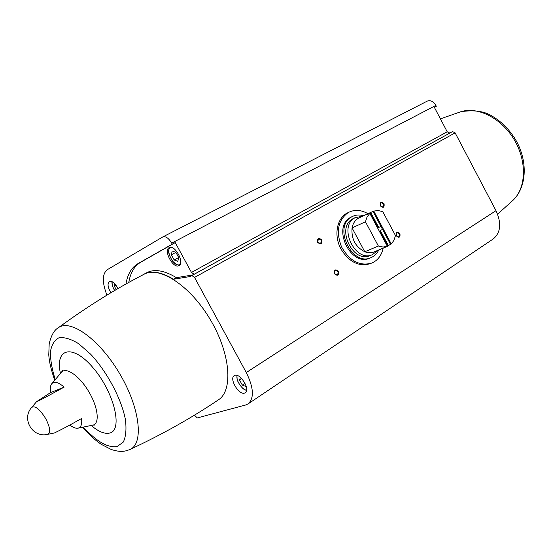 <?xml version="1.0" encoding="UTF-8"?>
<svg xmlns="http://www.w3.org/2000/svg" width="552" height="552" viewBox="0 0 552 552"><rect width="100%" height="100%" fill="white"/><g stroke="black" fill="none" stroke-linecap="round" stroke-linejoin="round"><path stroke-width="0.83" d="M370.219 263.718L370.523 263.594C359.048 267.044 349.223 262.221 341.039 249.124C333.422 235.483 336.858 217.702 347.739 212.789L349.064 212.154C355.074 209.408 361.381 209.926 367.97 213.714M128.788 282.438C130.382 272.75 134.391 265.988 140.822 262.159L175.232 242.59L172.238 244.15L171.686 243.121C168.657 238.153 165.717 236.077 162.861 236.891L107.323 269.673C102.161 273.861 102.03 282.355 106.929 295.147M175.232 242.59L191.468 272.44L194.125 274.289L189.881 276.566L191.875 275.565L194.545 277.428L246.289 372.545C253.768 387.801 254.348 398.268 248.027 403.947L245.688 404.989L197.278 417.933L194.421 415.173M427.138 101.175L427.324 101.078C430.539 99.953 433.389 101.402 435.873 105.418L436.315 106.26L434.334 107.288L447.217 131.79L191.468 272.44M118.011 288.558C115.057 283.148 112.187 280.754 109.393 281.375C107.226 283.417 107.716 287.212 110.862 292.767M125.959 284.018C127.512 274.289 131.507 267.506 137.931 263.67L172.238 244.15M244.536 393.121L245.233 392.796C250.932 389.712 239.43 371.744 234.269 375.65C228.901 378.458 238.774 395.26 244.536 393.121M54.703 380.259C49.611 365.141 49.19 359.573 48.769 354.901L49.19 343.751C51.246 335.299 54.262 329.992 58.229 327.826C70.228 318.421 99.622 339.397 119.777 373.849C140.111 408.19 144.044 443.849 129.865 449.535C162.115 434.465 191.599 417.926 218.309 399.917C233.323 390.643 230.591 353.873 210.574 320.07C190.744 286.164 159.804 265.726 144.286 274.137C115.651 288.889 86.968 306.781 58.229 327.826L58.015 327.985M189.881 276.566L173.5 279.271C161.55 272.026 151.738 270.314 144.058 274.144L142.471 275.075M69.787 425.026C73.023 427.489 75.755 428.538 77.97 428.179L78.439 428.062C81.165 427.096 82.2 423.908 81.537 418.513C71.118 424.467 62.086 429.283 54.427 432.961L47.7 434.348M50.57 392.589L36.591 401.649C38.868 401.138 55.014 392.072 64.129 387.124C58.471 382.239 54.358 381.094 51.791 383.695C50.342 385.475 49.935 388.442 50.57 392.589L64.129 387.124M194.125 274.289L449.783 133.073L447.217 131.79M434.362 107.336L436.315 106.26M449.494 133.177L452.543 131.576L455.117 132.853L495.993 210.671C501.692 223.291 500.74 232.737 493.136 239.016L248.117 403.885M396.267 235.828C395.812 231.916 397.033 231.171 399.924 233.579C400.386 237.491 399.172 238.236 396.267 235.828M317.621 242.321C317.214 238.195 318.587 237.394 321.733 239.934C322.154 244.053 320.781 244.853 317.621 242.321M334.498 273.799C334.07 269.652 335.423 268.817 338.548 271.308C338.976 275.455 337.631 276.283 334.498 273.799M380.342 205.868C379.9 201.977 381.135 201.252 384.054 203.709C384.502 207.593 383.267 208.311 380.342 205.868M450.239 132.763L448.776 133.156M380.376 205.813L380.901 202.812C383.626 203.233 384.296 204.64 382.909 207.034L380.376 205.813M334.56 273.702L334.257 271.736L335.285 270.404C338.238 270.942 338.866 272.453 337.175 274.944L334.56 273.702M317.697 242.245L318.352 239.03C321.333 239.437 322.03 240.92 320.436 243.487L317.697 242.245M396.295 235.759L396.874 232.689C399.572 233.206 400.193 234.641 398.723 236.974L396.295 235.759M383.081 207.462L382.888 207.048M380.97 202.777L380.783 202.342M192.827 274.937L176.412 277.677L173.5 279.271M146.577 272.798L146.935 272.612C154.636 268.769 164.461 270.459 176.412 277.677M169.126 247.675L169.229 247.62C174.846 244.184 184.968 263.056 178.91 265.643L178.903 265.643C173.328 269.1 163.199 250.504 169.126 247.675M114.781 283.749L114.367 286.24L116.217 289.607M171.348 254.789L174.163 259.951L177.82 261.324L178.682 257.508L175.846 252.305L172.183 250.96L171.348 254.789L175.895 252.381M240.424 377.368L239.547 380.024L242.321 385.117L246.295 386.648M178.675 257.542L174.163 259.951M116.086 285.336L114.367 286.24M245.026 383.336L242.321 385.117M241.728 378.603L239.547 380.024M378.382 246.04L383.012 247.048L387.401 246.378L369.833 213.376L367.025 217.033L365.452 221.787L378.382 246.04L364.782 251.767C355.44 246.882 351.203 238.933 352.059 227.921C352.921 223.491 354.998 220.276 358.289 218.281L359.269 217.778M381.611 225.809L373.773 211.085L378.168 210.526L382.757 211.616L395.48 235.545L393.99 240.272L391.278 243.977L381.611 225.809L380.963 226.451L382.557 229.446L383.461 229.28M387.401 246.378L385.199 247.31M385.165 247.324L374.297 251.836C371.33 253.064 368.156 253.044 364.782 251.767L352.059 227.921L365.452 221.787M387.325 246.082L391.278 243.977M379.555 231.64L369.833 213.376M369.84 213.238L367.577 214.293L369.695 212.906L359.069 217.867M373.773 211.085L369.695 212.906M380.963 226.451L378.707 227.452L377.244 227.148M382.557 229.446L380.3 230.439L379.769 231.888M377.858 250.36L372.586 254.575C355.26 263.18 337.762 226.444 355.046 217.736L362.761 216.142M372.365 254.665L370.33 255.507C353.025 264.097 335.568 227.465 352.838 218.771L353.88 218.24M378.734 249.994C377.016 253.589 374.484 256.114 371.137 257.57C351.941 267.051 332.642 226.417 351.796 216.826L352.659 216.363C356.054 214.776 359.704 214.569 363.609 215.749M370.889 257.667L369.978 258.046C350.796 267.52 331.517 226.941 350.665 217.357L351.769 216.791M383.178 248.152C381.563 255.431 377.803 260.399 371.882 263.049C359.745 266.43 349.637 261.055 341.55 246.91C335.775 231.633 337.976 220.207 348.146 212.637L349.064 212.154M390.574 244.439L382.626 229.508M388.263 245.405L380.3 230.439M387.911 245.633L380.093 230.943M387.476 246.364L379.5 231.392M380.956 226.368L372.993 211.402M378.175 227.341L370.337 212.623M378.707 227.452L370.723 212.458M435.873 105.418L171.686 243.121M31.74 407.376C21.135 418.754 32.547 438.15 47.624 434.362L47.893 434.3C50.784 432.409 50.059 427.186 45.712 418.63C39.841 409.198 35.183 405.451 31.74 407.376L36.591 401.649M78.101 428.152L93.171 425.054C100.002 423.218 97.925 406.727 88.541 391.251C79.267 375.705 65.992 366.638 61.458 372.283L61.403 372.345M452.543 131.576L191.875 275.565M455.117 132.853L194.545 277.428M495.993 210.671L246.289 372.545M497.593 214.169L513.105 200.19C526.146 187.922 527.098 161.474 514.374 139.98C501.768 118.425 478.122 106.336 461.003 111.67L460.43 111.849M83.338 427.082C96.572 441.572 107.847 448.051 117.169 446.527L123.317 442.048C125.925 436.597 126.601 429.001 125.359 419.265C121.247 398.454 107.06 371.8 90.645 354.198L78.653 343.71C70.98 338.99 64.411 337.017 58.947 337.789C54.386 340.149 51.55 344.827 50.425 351.831C50.356 359.89 51.971 369.15 55.269 379.59M91.19 425.482C98.56 431.705 104.735 434.231 109.71 433.051C123.179 430.243 114.23 392.527 93.419 368.184C72.795 343.475 54.703 348.015 60.451 373.469M140.822 262.159L137.931 263.67M112.215 281.699C111.828 284.204 112.649 287.143 114.678 290.504M171.348 247.42C164.13 248.048 173.749 268.024 179.579 264.553L180.304 263.98M237.16 375.457C235.538 379.9 241.928 389.857 246.627 390.188M51.791 383.695L61.458 372.283L62.721 370.137M427.324 101.078L162.861 236.891M516.382 141.077L514.112 137.255M513.105 200.19C526.249 187.514 527.795 163.44 517.438 143.078C511.097 131.266 502.568 122.227 491.853 115.954C484.408 111.221 474.127 109.786 461.003 111.67L440.42 118.866M129.865 449.535L126.353 450.756C123.22 451.405 119.991 452.205 111.29 449.507L101.471 444.45C97.242 441.531 92.84 438.578 82.483 427.262M95.047 425.054L92.757 425.164M146.935 272.612L144.058 274.144M112.049 281.617C112.111 280.913 111.069 284.459 114.623 290.538M169.968 247.379C168.726 249.062 168.312 250.767 168.719 252.485L169.264 255.017L172.245 260.834C175.577 264.097 178.02 265.533 179.572 265.139M236.911 375.388L237.139 379.383L238.009 381.867C242.652 389.698 244.791 389.733 246.585 390.443M355.867 217.302L353.659 218.337M352.659 216.363L351.527 216.901"/></g></svg>
